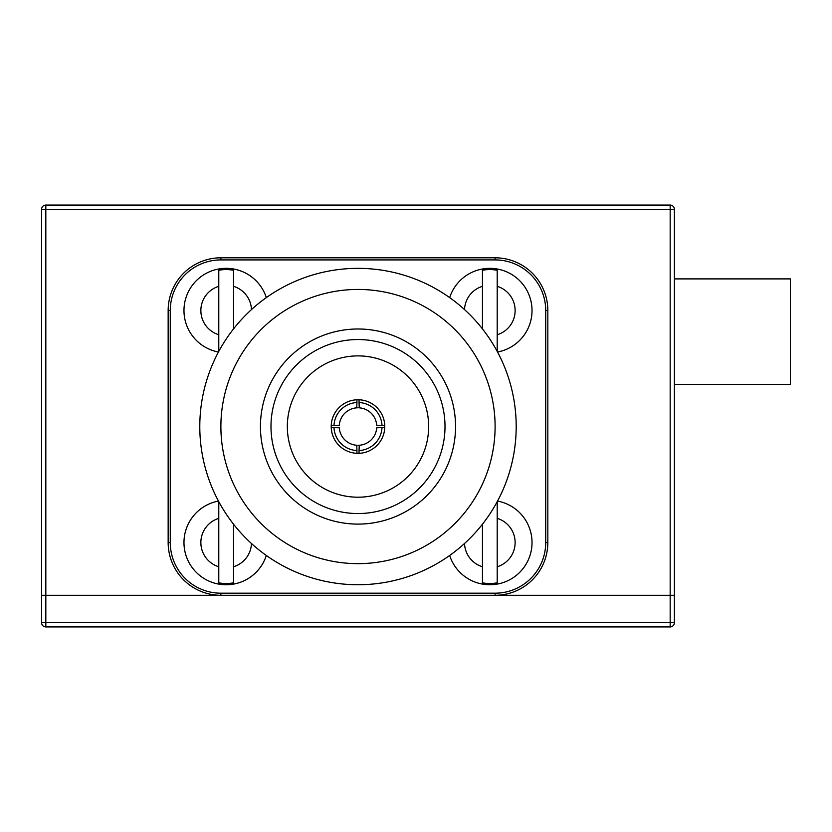 <?xml version="1.0" encoding="UTF-8"?>
<svg xmlns="http://www.w3.org/2000/svg" width="832" height="832" viewBox="0 0 832 832"><rect width="100%" height="100%" fill="white"/><g stroke="black" fill="none" stroke-linecap="round" stroke-linejoin="round"><path stroke-width="1.25" d="M670.166 205.067L670.166 595.286L41.6 595.286L45.822 595.286L45.822 622.71L670.166 622.71L670.166 595.286L674.388 595.286L674.388 622.71A4.222 4.222 0 0 1 670.166 626.933L45.822 626.933L45.822 622.71L41.6 622.71L41.6 209.29A4.222 4.222 0 0 1 45.822 205.067L670.166 205.067A4.222 4.222 0 0 1 674.388 209.29L674.388 595.286L495.102 595.286A52.728 52.728 0 0 0 547.83 542.558A52.728 52.728 0 0 1 495.102 595.286L495.102 593.185A50.627 50.627 0 0 0 545.719 542.558L545.719 310.534A50.627 50.627 0 0 0 495.102 259.917L220.886 259.917A50.627 50.627 0 0 0 170.269 310.534L170.269 542.558A50.627 50.627 0 0 0 220.886 593.185L495.102 593.185M41.6 622.71A4.222 4.222 0 0 0 45.822 626.933A4.222 4.222 0 0 1 41.6 622.71M674.388 278.897L790.4 278.897L790.4 384.363L674.388 384.363M220.886 593.185L220.886 595.286L45.822 595.286L45.822 209.29L674.388 209.29M357.999 407.794A18.751 18.751 0 0 0 339.29 425.287L333.996 425.495A24.024 24.024 0 0 1 356.938 402.542L356.938 399.776A26.79 26.79 0 0 0 331.209 426.546L331.729 431.818M381.992 425.495L376.709 425.287A18.751 18.751 0 0 0 359.247 407.836L359.05 402.542A24.024 24.024 0 0 1 381.992 425.495L384.758 425.495A26.79 26.79 0 0 0 359.05 399.776L359.05 402.542M331.209 426.546A26.79 26.79 0 0 0 359.05 453.315A26.79 26.79 0 0 0 384.758 425.495M428.657 426.546A70.658 70.658 0 0 0 357.999 355.888A70.658 70.658 0 0 0 287.331 426.546A70.658 70.658 0 0 0 357.999 497.203A70.658 70.658 0 0 0 428.657 426.546M260.437 426.546A97.552 97.552 0 0 1 357.999 328.994A97.552 97.552 0 0 1 455.551 426.546A97.552 97.552 0 0 1 357.999 524.098A97.552 97.552 0 0 1 260.437 426.546M445.006 426.546A87.006 87.006 0 0 0 357.999 339.539A87.006 87.006 0 0 0 270.982 426.546A87.006 87.006 0 0 0 357.999 513.552A87.006 87.006 0 0 0 445.006 426.546M495.102 426.546A137.103 137.103 0 0 1 357.999 563.649A137.103 137.103 0 0 1 220.886 426.546A137.103 137.103 0 0 1 357.999 289.442A137.103 137.103 0 0 1 495.102 426.546M516.194 426.546A158.194 158.194 0 0 1 357.999 584.74A158.194 158.194 0 0 1 199.794 426.546A158.194 158.194 0 0 1 357.999 268.351A158.194 158.194 0 0 1 516.194 426.546M331.23 427.596L333.996 427.596A24.024 24.024 0 0 0 356.938 450.549L356.741 445.255A18.751 18.751 0 0 1 339.29 427.804L333.996 427.596M356.938 453.315L356.938 450.549M359.05 453.315L359.05 450.549A24.024 24.024 0 0 0 381.992 427.596L376.709 427.804A18.751 18.751 0 0 1 359.247 445.255L359.05 450.549M384.758 427.596L381.992 427.596M170.269 542.558L168.158 542.558A52.728 52.728 0 0 0 220.886 595.286A52.728 52.728 0 0 1 168.158 542.558L168.158 310.534A52.728 52.728 0 0 1 220.886 257.806L495.102 257.806A52.728 52.728 0 0 1 547.83 310.534L547.83 542.558L545.719 542.558M359.05 399.776A26.79 26.79 0 0 0 356.938 399.776M331.23 425.495L333.996 425.495M384.779 426.546L384.259 421.273M359.247 445.255A18.751 18.751 0 0 1 357.999 445.297M356.741 407.836L356.938 402.542M489.83 584.74A42.182 42.182 0 0 0 497.536 501.082A42.182 42.182 0 0 1 489.83 584.74A42.182 42.182 0 0 1 449.665 555.474M496.922 502.226A40.955 40.955 0 0 1 497.203 502.278L497.203 518.346L497.203 502.278M497.203 582.837L497.203 518.346A25.314 25.314 0 0 1 497.203 566.769L497.203 582.837A40.955 40.955 0 0 1 482.446 582.837L482.446 566.769L482.446 582.837M482.446 524.212L482.446 566.769A25.314 25.314 0 0 1 464.526 543.494M489.83 268.351A42.182 42.182 0 0 1 497.536 352.009A42.182 42.182 0 0 0 489.83 268.351A42.182 42.182 0 0 0 449.665 297.617M482.446 270.254L482.446 286.322L482.446 270.254A40.955 40.955 0 0 1 497.203 270.254L497.203 286.322L497.203 270.254M497.203 350.823L497.203 286.322A25.314 25.314 0 0 1 497.203 334.745L497.203 350.823A40.955 40.955 0 0 1 496.922 350.875M464.526 309.598A25.314 25.314 0 0 1 482.446 286.322L482.446 328.879M226.158 584.74A42.182 42.182 0 0 0 266.323 555.474A42.182 42.182 0 0 1 184.153 546.426A42.182 42.182 0 0 1 218.452 501.082M219.076 502.226A40.955 40.955 0 0 0 218.785 502.278L218.785 582.837A40.955 40.955 0 0 0 233.542 582.837L233.542 524.212M233.542 582.837L233.542 566.769A25.314 25.314 0 0 0 251.462 543.494M218.785 502.278L218.785 518.346A25.314 25.314 0 0 0 218.785 566.769L218.785 582.837M226.158 268.351A42.182 42.182 0 0 1 266.323 297.617A42.182 42.182 0 0 0 184.153 306.665A42.182 42.182 0 0 0 218.452 352.009M218.785 270.254L218.785 286.322L218.785 270.254A40.955 40.955 0 0 1 233.542 270.254L233.542 286.322L233.542 270.254M233.542 328.879L233.542 286.322A25.314 25.314 0 0 1 251.462 309.598M218.785 350.823L218.785 334.745A25.314 25.314 0 0 1 218.785 286.322L218.785 350.823A40.955 40.955 0 0 0 219.076 350.875M670.166 622.71L674.388 622.71A4.222 4.222 0 0 1 670.166 626.933L670.166 622.71M41.6 209.29L45.822 209.29L45.822 205.067M170.269 310.534L168.158 310.534A52.728 52.728 0 0 1 220.886 257.806L220.886 259.917M495.102 259.917L495.102 257.806A52.728 52.728 0 0 1 547.83 310.534L545.719 310.534"/></g></svg>
